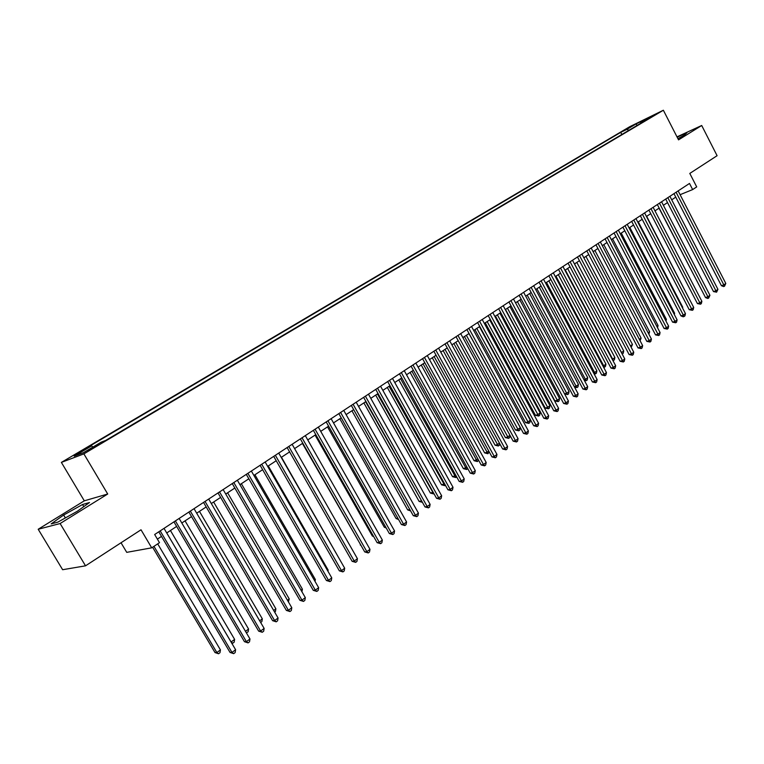 <?xml version="1.0" encoding="UTF-8"?>
<svg xmlns="http://www.w3.org/2000/svg" width="764" height="764" viewBox="0 0 764 764"><rect width="100%" height="100%" fill="white"/><g stroke="black" fill="none" stroke-linecap="round" stroke-linejoin="round"><path stroke-width="1.15" d="M95.328 446.759L98.336 444.524L88.213 450.569L95.328 446.759M121.027 542.765L126.738 552.353L151.702 547.836L159.495 542.679L154.662 534.514L689.5 183.446L692.652 189.577L696.701 186.903L689.796 173.428L717.09 155.703L701.705 125.497L676.999 136.861M38.2 529.251L62.629 569.715L85.53 565.818L60.117 523.541L107.705 494.012L83.878 453.883L61.378 462.401L84.307 500.821L38.2 529.251L60.117 523.541M83.878 453.883L663.362 110.236L629.775 126.681L61.378 462.401M649.448 117.646L656.066 114.189L649.62 117.99M628.858 130.319L626.948 129.336L620.731 132.373L87.344 447.542L91.623 445.88L74.213 456.175L83.534 452.622L101.173 442.184L105.68 440.436L647.165 119.47L640.709 122.622L640.585 123.367M626.948 129.336L636.145 123.902L649.935 117.159L640.709 122.622M151.702 547.836L141.015 529.786L85.53 565.818M663.362 110.236L678.537 139.869L701.705 125.497M680.103 194.696L692.652 189.577M157.384 539.117L161.5 536.404M166.724 532.966L176.627 526.425M181.822 522.996L191.516 516.607M196.682 513.198L206.175 506.933M211.322 503.543L220.615 497.402M225.733 494.031L234.834 488.024M239.925 484.672L248.835 478.789M253.896 475.447L262.625 469.688M267.667 466.365L276.215 460.73M281.228 457.416L289.604 451.896M294.589 448.602L302.792 443.196M307.758 439.921L315.79 434.62M320.727 431.364L328.606 426.169M333.515 422.922L341.231 417.832M346.121 414.613L353.675 409.628M358.545 406.419L365.946 401.53M370.788 398.34L378.046 393.546M382.859 390.375L389.984 385.677M394.768 382.516L401.74 377.913M406.515 374.771L413.343 370.263M418.089 367.131L424.794 362.709M429.511 359.596L436.082 355.26M440.78 352.166L447.217 347.916M451.896 344.831L458.209 340.668M462.86 337.602L469.048 333.515M473.68 330.459L479.754 326.457M484.357 323.42L490.307 319.486M494.891 316.468L500.726 312.619M505.291 309.601L511.011 305.829M515.557 302.831L521.172 299.135M525.689 296.146L531.19 292.517M535.688 289.546L541.093 285.994M545.563 283.033L550.863 279.538M555.313 276.606L560.509 273.178M564.94 270.255L570.039 266.894M574.452 263.981L579.446 260.686M583.839 257.783L588.748 254.555M593.112 251.662L597.925 248.491M602.28 245.626L606.998 242.513M611.324 239.657L615.956 236.601M620.263 233.755L624.809 230.757M629.097 227.93L633.557 224.988M637.825 222.171L642.19 219.287M646.449 216.479L650.737 213.653M654.968 210.864L659.179 208.085M663.391 205.306L667.516 202.584M671.718 199.815L675.758 197.141M621.829 134.493L620.731 132.373M91.623 445.88L92.96 447.045M637.004 125.487L636.145 123.902M677.935 138.695L684.401 135.113L686.912 132.726L677.171 137.195M107.705 494.012L84.307 500.821M57.835 522.127L77.26 511.297L89.503 502.531L82.55 504.507L63.651 515.041L51.188 523.884L57.835 522.127M65.379 517.916L63.651 515.041M83.801 506.608L82.55 504.507M673.963 193.645L721.407 285.679L723.842 284.905L676.092 192.251M725.8 283.444L724.501 286.261L723.842 284.905L725.8 283.444L678.145 190.904M724.501 286.261L723.527 286.567L721.407 285.679M659.036 208.18L702.46 291.667M665.702 199.07L713.5 291.581L715.935 290.817L667.831 197.675M717.921 289.336L716.603 292.173L715.935 290.817L717.921 289.336L669.904 196.31M716.603 292.173L713.5 291.581M657.346 204.551L705.506 297.549L707.932 296.795L659.466 203.157M709.937 295.296L708.62 298.141L707.932 296.795L709.937 295.296L661.567 201.782M708.62 298.141L707.655 298.447L705.506 297.549M648.894 210.1L697.417 303.585L699.843 302.84L651.004 208.715M701.877 301.322L701.352 303.585L700.54 304.196L699.843 302.84L701.877 301.322L653.134 207.321M700.54 304.196L697.417 303.585M640.337 215.715L689.233 309.697L691.649 308.962L642.448 214.331M693.712 307.424L693.196 309.697L692.375 310.308L691.649 308.962L693.712 307.424L644.596 212.917M692.375 310.308L689.233 309.697M690.58 301.408L646.669 216.336M682.3 307.548L682.749 307.214L638.293 221.866M682.749 307.214L682.558 308.045M673.915 313.756L674.612 313.25L629.822 227.452M674.612 313.25L674.326 314.539M631.675 221.398L680.953 315.876L683.369 315.15L633.786 220.022M685.451 313.593L684.936 315.876L684.105 316.497L683.369 315.15L685.451 313.593L635.963 218.59M684.105 316.497L683.131 316.793L680.953 315.876M665.434 320.049L666.38 319.352L621.247 233.106M666.38 319.352L665.988 321.1M622.918 227.147L672.568 322.131L674.984 321.415L625.019 225.772M677.095 319.839L676.579 322.131L675.729 322.761L674.984 321.415L677.095 319.839L627.215 224.329M675.729 322.761L672.568 322.131M656.849 326.409L658.052 325.521L612.575 238.826M658.052 325.521L657.556 327.756M614.055 232.972L664.088 328.463L666.504 327.756L616.147 231.597M668.634 326.161L668.118 328.463L667.268 329.103L666.504 327.756L668.634 326.161L618.372 230.136M667.268 329.103L664.088 328.463M648.159 332.856L649.62 331.767L603.799 244.614M649.62 331.767L648.875 334.221M605.078 238.865L655.512 334.871L657.919 334.164L607.16 237.489M660.067 332.56L659.552 334.871L658.692 335.52L657.919 334.164L660.067 332.56L609.414 236.009M658.692 335.52L655.512 334.871M639.363 339.369L641.091 338.089L594.917 250.477M641.091 338.089L640.089 340.744M595.996 244.824L646.821 341.355L649.228 340.658L598.069 243.458M651.405 339.035L650.89 341.365L650.021 342.014L649.228 340.658L651.405 339.035L600.351 241.959M650.021 342.014L646.821 341.355M630.462 345.977L632.468 344.488L585.931 256.408M632.468 344.488L631.188 347.353M586.8 250.859L638.026 347.916L640.433 347.238L588.863 249.503M642.639 345.586L642.123 347.926L641.235 348.585L640.433 347.238L642.639 345.586L591.174 247.985M641.235 348.585L638.026 347.916M574.547 263.924L621.533 352.586L623.73 350.962L576.83 262.405M621.428 352.624L622.144 353.971M623.73 350.962L623.233 353.264L622.354 353.913M577.489 256.971L629.125 354.553L631.522 353.885L579.542 255.625M633.757 352.214L633.241 354.572L632.353 355.241L631.522 353.885L633.757 352.214L581.891 254.087M632.353 355.241L629.125 354.553M565.303 270.017L612.671 359.156L614.896 357.514L567.623 268.479M612.241 359.281L613.502 360.484L612.967 360.637M614.896 357.514L614.39 359.825L613.502 360.484M568.063 263.16L620.12 361.286L622.507 360.627L570.106 261.813M624.771 358.937L624.255 361.296L623.348 361.974L622.507 360.627L624.771 358.937L572.484 260.257M623.348 361.974L620.12 361.286M555.953 276.176L603.694 365.813L605.947 364.142L558.303 274.629M602.949 366.023L603.694 365.813L604.544 367.131L603.665 367.379M605.947 364.142L605.451 366.462L604.544 367.131M558.513 269.425L610.999 368.095L613.377 367.446L560.556 268.088M615.669 365.727L615.154 368.114L614.246 368.792L613.377 367.446L615.669 365.727L562.953 266.512M614.246 368.792L610.999 368.095M548.848 275.766L601.765 374.99L604.143 374.35L550.882 274.438M606.463 372.612L605.947 375.009L605.021 375.697L604.143 374.35L606.463 372.612L553.308 272.844M605.021 375.697L601.765 374.99M539.059 282.193L592.415 381.962L594.784 381.341L541.084 280.865M597.133 379.584L596.617 381.99L595.681 382.688L594.784 381.341L597.133 379.584L543.548 279.252M595.681 382.688L592.415 381.962M529.146 288.706L582.942 389.038L585.3 388.427L531.161 287.379M587.688 386.641L587.172 389.057L586.217 389.774L585.3 388.427L587.688 386.641L533.654 285.746M586.217 389.774L582.942 389.038M519.109 295.296L573.353 396.191L575.703 395.599L521.105 293.978M578.119 393.794L577.603 396.22L576.639 396.946L575.703 395.599L578.119 393.794L523.636 292.326M576.639 396.946L573.353 396.191M508.939 301.971L563.631 403.449L565.99 402.857L510.925 300.663M568.426 401.033L567.91 403.478L566.936 404.204L565.99 402.857L568.426 401.033L513.484 298.982M566.936 404.204L563.631 403.449M498.634 308.732L553.795 410.793L556.135 410.22L500.611 307.434M558.608 408.368L558.102 410.822L557.109 411.557L556.135 410.22L558.608 408.368L503.199 305.734M557.109 411.557L553.795 410.793M488.196 315.589L543.834 418.233L546.164 417.669L490.163 314.291M548.667 415.797L548.16 418.261L547.158 419.016L546.164 417.669L548.667 415.797L492.78 312.572M547.158 419.016L543.834 418.233M477.615 322.532L533.73 425.768L536.061 425.223L479.572 321.243M538.601 423.323L538.085 425.806L537.073 426.56L536.061 425.223L538.601 423.323L482.227 319.495M537.073 426.56L533.73 425.768M466.899 329.561L523.502 433.398L525.823 432.873L468.838 328.291M528.392 430.953L527.886 433.446L526.854 434.21L525.823 432.873L528.392 430.953L471.531 326.514M526.854 434.21L523.502 433.398M456.032 336.695L513.141 441.143L515.442 440.627L457.961 335.425M518.049 438.679L517.543 441.181L516.502 441.964L515.442 440.627L518.049 438.679L460.692 333.629M516.502 441.964L513.141 441.143M445.03 343.915L502.636 448.984L504.928 448.478L446.94 342.664M507.573 446.501L507.067 449.022L506.007 449.815L504.928 448.478L507.573 446.501L449.709 340.839M506.007 449.815L502.636 448.984M433.866 351.239L491.987 456.929L494.279 456.442L435.767 349.998M496.953 454.437L496.447 456.977L495.378 457.77L494.279 456.442L496.953 454.437L438.574 348.155M495.378 457.77L491.987 456.929M422.559 358.669L481.205 464.98L483.478 464.512L424.44 357.428M486.19 462.478L485.684 465.028L484.605 465.839L483.478 464.512L486.19 462.478L427.286 355.556M484.605 465.839L481.205 464.98M411.099 366.195L470.271 473.145L472.534 472.687L412.961 364.963M475.284 470.634L474.778 473.193L473.68 474.014L472.534 472.687L475.284 470.634L415.845 363.072M473.68 474.014L470.271 473.145M399.476 373.816L459.183 481.416L461.437 480.976L401.32 372.603M464.226 478.894L463.719 481.473L462.602 482.304L461.437 480.976L464.226 478.894L404.252 370.683M462.602 482.304L459.183 481.416M387.682 381.561L447.943 489.8L450.187 489.39L389.516 380.357M453.014 487.27L452.508 489.867L451.381 490.708L450.187 489.39L453.014 487.27L392.486 378.409M451.381 490.708L447.943 489.8M375.735 389.401L436.55 498.309L438.784 497.908L377.55 388.207M441.649 495.769L441.143 498.367L439.997 499.226L438.784 497.908L441.649 495.769L380.558 386.24M439.997 499.226L436.55 498.309M363.616 397.356L424.994 506.933L427.21 506.551L365.412 396.182M430.122 504.383L429.616 507L428.461 507.869L427.21 506.551L430.122 504.383L368.458 394.176M428.461 507.869L424.994 506.933M351.316 405.426L413.286 515.681L415.482 515.318L353.092 404.261M418.433 513.112L417.937 515.748L416.752 516.626L415.482 515.318L418.433 513.112L356.196 402.227M416.752 516.626L413.286 515.681M338.853 413.611L401.406 524.543L403.583 524.209L340.61 412.455M406.582 521.974L406.076 524.62L404.882 525.517L403.583 524.209L406.582 521.974L343.743 410.402M404.882 525.517L401.406 524.543M326.199 421.919L389.353 533.539L391.521 533.224L327.937 420.773M394.558 530.951L394.062 533.616L392.849 534.523L391.521 533.224L394.558 530.951L331.118 418.682M392.849 534.523L389.353 533.539M313.364 430.342L377.129 542.669L379.278 542.364L315.083 429.215M382.353 540.072L381.866 542.746L380.634 543.672L379.278 542.364L382.353 540.072L318.311 427.095M380.634 543.672L377.129 542.669M300.338 438.889L364.724 551.923L366.863 551.646L302.038 437.782M369.986 549.316L369.489 552.009L368.248 552.945L366.863 551.646L369.986 549.316L305.313 435.623M368.248 552.945L364.724 551.923M287.13 447.561L352.137 561.32L354.257 561.062L288.792 446.472M357.428 558.694L356.941 561.406L355.671 562.352L354.257 561.062L357.428 558.694L292.125 444.285M355.671 562.352L352.137 561.32M273.713 456.366L339.369 570.851L341.479 570.612L275.365 455.287M344.688 568.215L344.201 570.937L342.921 571.902L341.479 570.612L344.688 568.215L278.736 453.071M342.921 571.902L339.369 570.851M260.104 465.305L326.419 580.516L328.501 580.315L261.718 464.235M331.757 577.87L331.28 580.611L329.972 581.595L328.501 580.315L331.757 577.87L265.146 461.991M329.972 581.595L326.419 580.516M246.285 474.368L313.269 590.333L315.331 590.152L247.88 473.327M318.645 587.678L318.158 590.438L316.831 591.422L315.331 590.152L318.645 587.678L251.356 471.044M316.831 591.422L313.269 590.333M232.256 483.583L299.918 600.294L301.961 600.141L233.822 482.552M305.323 597.629L304.846 600.399L303.499 601.411L301.961 600.141L305.323 597.629L237.356 480.231M303.499 601.411L299.918 600.294M218.007 492.933L286.366 610.407L288.391 610.283L219.545 491.921M291.8 607.733L291.323 610.522L289.957 611.544L288.391 610.283L291.8 607.733L223.136 489.562M289.957 611.544L286.366 610.407M203.549 502.425L272.614 620.683L274.61 620.578L205.058 501.432M278.077 617.99L277.599 620.798L276.215 621.829L274.61 620.578L278.077 617.99L208.696 499.045M276.215 621.829L272.614 620.683M188.861 512.071L258.643 631.112L260.619 631.035L190.332 511.097M264.134 628.409L263.666 631.226L262.262 632.277L260.619 631.035L264.134 628.409L194.037 508.671M262.262 632.277L258.643 631.112M173.934 521.86L244.461 641.693L246.409 641.655L175.386 520.914M249.981 638.981L249.513 641.817L248.09 642.887L246.409 641.655L249.981 638.981L179.139 518.441M248.09 642.887L244.461 641.693M158.778 531.811L230.05 652.446L231.979 652.437L160.192 530.885M235.608 649.725L235.14 652.58L233.688 653.659L231.979 652.437L235.608 649.725L164.012 528.373M233.688 653.659L230.05 652.446M546.489 282.422L594.612 372.546L596.894 370.855L548.867 280.856M593.533 372.842L594.612 372.546L595.481 373.863L594.106 373.921M596.894 370.855L596.397 373.185L595.481 373.863M536.911 288.744L585.415 379.355L587.726 377.645L539.317 287.159M583.992 379.737L585.415 379.355L586.303 380.682L584.403 380.51M587.726 377.645L587.229 379.994L586.303 380.682M527.208 295.143L576.113 386.259L578.453 384.521L529.643 293.538M574.327 386.727L576.113 386.259L577.021 387.577L574.557 387.167M578.453 384.521L577.947 386.88L577.021 387.577M517.39 301.627L566.687 393.24L569.056 391.493L519.854 299.994M564.529 393.804L566.687 393.24L567.614 394.558L564.596 393.909M569.056 391.493L568.559 393.861L567.614 394.558M505.51 309.458L554.874 400.89L557.147 400.317L559.544 398.541L509.932 306.545M507.439 308.188L558.092 401.635L554.874 400.89M559.544 398.541L559.047 400.919L558.092 401.635M495.444 316.095L545.219 408.043L547.482 407.479L549.908 405.674L499.895 313.164M497.364 314.835L548.447 408.797L545.219 408.043M549.908 405.674L549.411 408.072L548.447 408.797M485.255 322.819L535.44 415.282L537.703 414.728L540.158 412.904L489.724 319.877M487.155 321.568L538.677 416.046L535.44 415.282M540.158 412.904L539.661 415.32L538.677 416.046M474.931 329.637L525.536 422.616L527.79 422.072L530.283 420.229L479.42 326.677M476.822 328.386L528.793 423.39L525.536 422.616M530.283 420.229L529.786 422.654L528.793 423.39M464.474 336.532L515.509 430.046L517.753 429.511L520.274 427.649L468.981 333.562M466.355 335.291L518.775 430.829L515.509 430.046M520.274 427.649L519.778 430.075L518.775 430.829M453.883 343.523L505.357 437.562L507.582 437.056L509.951 435.299M455.745 342.291L508.623 438.364L505.357 437.562M510.065 435.518L509.645 437.6L508.623 438.364M443.149 350.6L495.062 445.183L497.288 444.686L499.417 443.11M445.001 349.377L498.348 445.995L495.062 445.183M499.704 443.626L499.379 445.231L498.348 445.995M432.271 357.772L484.643 452.899L486.849 452.422L488.74 451.018M434.114 356.559L487.938 453.73L484.643 452.899M489.199 451.849L487.938 453.73M421.25 365.049L474.081 460.721L477.93 459.04M423.075 363.845L477.385 461.561L474.081 460.721M478.56 460.186L477.385 461.561M410.087 372.412L463.376 468.647L466.957 467.167M411.892 371.218L466.699 469.497L463.376 468.647M467.778 468.647L466.699 469.497M398.77 379.88L452.536 476.679L455.85 475.409M400.565 378.696L455.86 477.538L452.536 476.679M456.691 476.927L455.86 477.538M387.3 387.443L441.544 484.815L444.581 483.755M389.077 386.278L444.887 485.694L441.544 484.815M445.431 485.283L444.887 485.694M375.668 395.112L430.409 493.066L433.15 492.226M377.426 393.957L433.751 493.955L430.409 493.066M363.884 402.895L419.111 501.423L421.566 500.812M365.622 401.749L422.339 502.187M422.425 502.34L419.111 501.423M351.937 410.774L407.67 509.903L409.819 509.521M353.656 409.638L409.876 509.617M410.593 510.896L407.67 509.903M339.818 418.767L396.067 518.498L397.824 518.202M398.588 519.558L396.067 518.498M327.527 426.875L384.302 527.208L385.648 526.998M386.221 528.019L384.302 527.208M315.064 435.098L372.374 536.041L373.29 535.908M373.672 536.586L372.374 536.041M302.429 443.435L360.742 544.933M360.942 545.276L360.274 544.999M340.505 560.9L281.467 457.264M327.536 570.517L328.138 570.068L268.298 465.954M328.138 570.068L327.937 571.214M314.367 580.277L315.36 579.542L254.937 474.769M315.36 579.542L315.026 581.414M301.006 590.18L302.391 589.149L241.367 483.717M302.391 589.149L301.933 591.785M287.445 600.227L289.231 598.9L227.605 492.799M289.231 598.9L288.41 601.889M273.674 610.436L275.88 608.803L213.633 502.015M275.88 608.803L275.422 611.534L274.648 612.107M259.693 620.807L262.329 618.85L199.452 511.364M262.329 618.85L261.871 621.59L260.667 622.488M245.492 631.331L248.577 629.039L185.05 520.867M248.577 629.039L248.119 631.799L246.38 632.84M246.734 632.831L246.084 632.344M166.743 532.947L231.091 642.008L234.615 639.392L170.439 530.512M231.053 642.008L232.753 643.212L231.702 643.097M234.615 639.392L234.166 642.171L232.753 643.212M152.609 547.234L215.018 652.571L216.861 652.551L220.433 649.897L157.699 543.863M153.956 546.346L216.861 652.551L218.561 653.755L215.018 652.571M220.433 649.897L219.984 652.695L218.561 653.755"/></g></svg>
